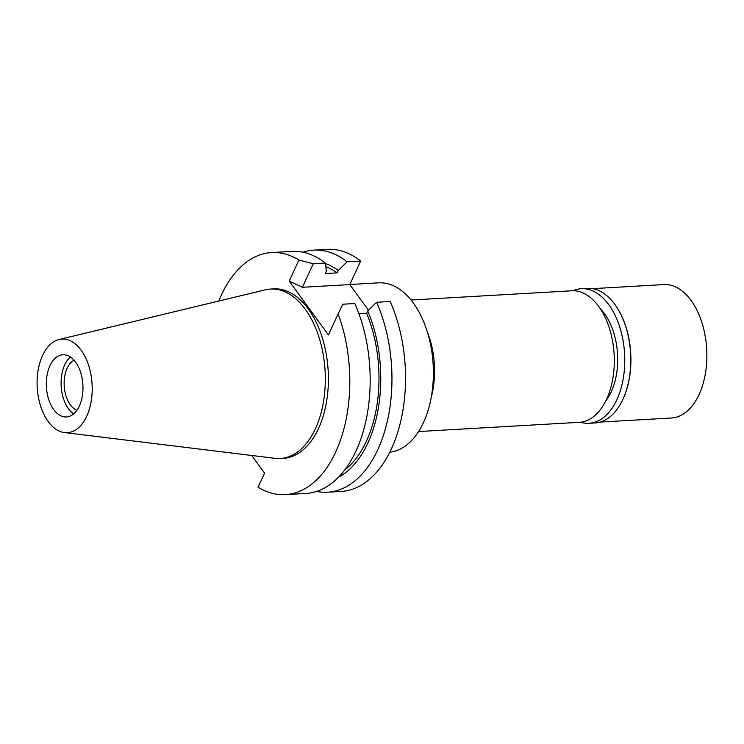<?xml version="1.0" encoding="UTF-8"?>
<svg xmlns="http://www.w3.org/2000/svg" width="744" height="744" viewBox="0 0 744 744"><rect width="100%" height="100%" fill="white"/><g stroke="black" fill="none" stroke-linecap="round" stroke-linejoin="round"><path stroke-width="1.12" d="M42.557 355.539A46.863 27.472 86.7 0 1 59.083 339.506A46.863 27.472 86.7 0 1 87.904 363.305A46.863 27.472 86.7 0 1 86.75 416.184A46.863 27.472 86.7 0 1 64.421 432.552A46.863 27.472 86.7 0 1 39.962 403.964A46.863 27.472 86.7 0 1 42.557 355.539M49.96 365.704A31.155 18.274 -93.3 0 0 48.686 399.398A31.155 18.274 -93.3 0 0 66.439 416.966A31.155 18.274 -93.3 0 0 79.338 406.029A31.155 18.274 -93.3 0 0 80.612 372.326A31.155 18.274 -93.3 0 0 62.868 354.758A31.155 18.274 -93.3 0 0 49.96 365.704M59.083 339.506L265.329 289.825A84.863 49.764 86.7 0 1 270.546 289.053A84.863 49.764 86.7 0 1 318.878 336.911A84.863 49.764 86.7 0 1 315.419 428.693A84.863 49.764 86.7 0 1 280.265 458.499A84.863 49.764 86.7 0 1 274.992 458.323L64.421 432.552M280.265 458.499L283.352 458.323A84.863 49.764 -93.3 0 0 318.506 428.507A84.863 49.764 -93.3 0 0 321.966 336.734A84.863 49.764 -93.3 0 0 273.634 288.877L270.546 289.053M251.723 455.477L264.557 473.091L258.056 487.171A121.235 71.089 86.7 0 0 285.436 494.63A121.235 71.089 86.7 0 0 338.139 313.838L328.402 334.921L289.193 281.111L298.93 260.028A121.235 71.089 86.7 0 0 271.551 252.56L291.936 251.398A121.235 71.089 -93.3 0 1 325.314 263.06L326.402 271.169L325.295 273.56L337.153 272.881L338.26 270.491L347.095 261.804L360.673 261.032A121.235 71.089 -93.3 0 0 327.286 249.37L313.708 250.142A121.235 71.089 86.7 0 1 347.095 261.804M218.792 301.041A121.235 71.089 86.7 0 1 271.551 252.56M289.193 281.111L302.389 287.296L349.792 284.58L368.485 310.239M327.593 492.212L341.171 491.44A121.235 71.089 -93.3 0 0 399.853 424.815A121.235 71.089 -93.3 0 0 390.163 301.497L376.585 302.278A121.235 71.089 86.7 0 1 386.276 425.587A121.235 71.089 86.7 0 1 327.593 492.212A121.235 71.089 86.7 0 1 316.628 491.403M349.792 284.58L360.673 261.032M325.314 263.06L313.271 263.748L302.389 287.296M313.271 263.748L298.93 260.028M302.91 252.207A121.235 71.089 86.7 0 1 313.708 250.142M325.379 263.478A110.614 64.858 86.7 0 1 338.26 270.491M337.153 272.881A107.601 63.091 -93.3 0 0 325.807 266.668M338.139 313.838L342.761 304.222L354.814 303.524A121.235 71.089 -93.3 0 1 364.495 426.842A121.235 71.089 -93.3 0 1 305.821 493.467L285.436 494.63M358.933 313.791L366.643 313.345L367.75 310.955L376.585 302.278M344.788 469.883A107.601 63.091 -93.3 0 0 366.643 313.345M367.75 310.955A110.614 64.858 86.7 0 1 338.501 477.211M389.791 452.185A84.863 49.764 -93.3 0 0 423.494 422.49A84.863 49.764 -93.3 0 0 426.954 330.717A84.863 49.764 -93.3 0 0 378.622 282.85L349.82 284.506M427.521 332.522A65.863 38.623 86.7 0 1 431.241 397.37M418.584 431.539L579.325 422.322A65.863 38.623 -93.3 0 0 606.611 399.184A65.863 38.623 -93.3 0 0 609.299 327.946A65.863 38.623 -93.3 0 0 571.783 290.802L411.032 300.018M74.037 360.208A25.966 15.224 -93.3 0 0 67.165 368.215A25.966 15.224 -93.3 0 0 76.911 410.279M73.665 413.887A31.155 18.274 86.7 0 1 64.719 364.858A31.155 18.274 86.7 0 1 70.401 356.99M605.765 400.951A55.363 32.466 -93.3 0 0 611.233 391.837A55.363 32.466 -93.3 0 0 600.492 309.011M600.11 422.081L671.404 417.998A66.82 39.181 -93.3 0 0 699.081 394.525A66.82 39.181 -93.3 0 0 701.806 322.254A66.82 39.181 -93.3 0 0 663.75 284.571L592.457 288.663M617.167 307.802A66.82 39.181 86.7 0 1 617.288 307.988A66.82 39.181 86.7 0 1 623.119 398.877A66.82 39.181 86.7 0 1 622.57 400.039A66.82 39.181 86.7 0 1 622.468 400.244M588.988 423.299L595.005 422.955A67.397 39.516 -93.3 0 0 622.365 400.449A67.397 39.516 -93.3 0 0 622.923 399.277A67.397 39.516 -93.3 0 0 617.046 307.607A67.397 39.516 -93.3 0 0 587.286 288.384L581.269 288.728A67.397 39.516 86.7 0 1 619.65 326.737A67.397 39.516 86.7 0 1 616.906 399.621A67.397 39.516 86.7 0 1 588.988 423.299A67.397 39.516 86.7 0 1 580.469 422.229M572.927 290.764A67.397 39.516 86.7 0 1 581.269 288.728"/></g></svg>
